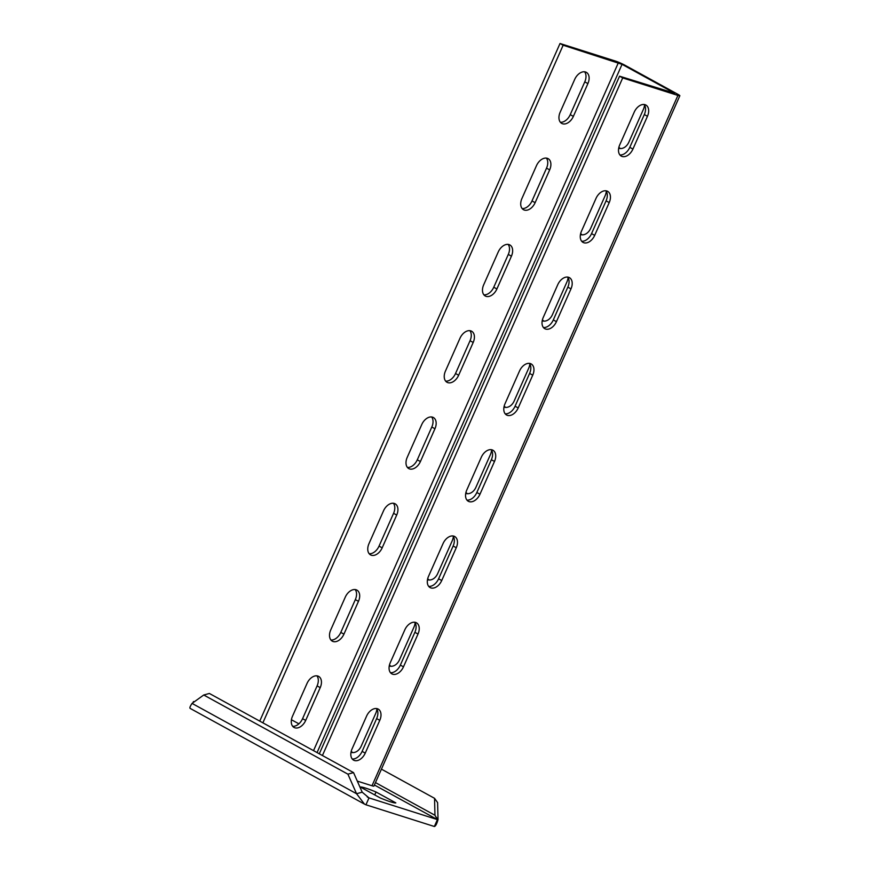 <?xml version="1.0" encoding="UTF-8"?>
<svg xmlns="http://www.w3.org/2000/svg" width="870" height="870" viewBox="0 0 870 870"><rect width="100%" height="100%" fill="white"/><g stroke="black" fill="none" stroke-linecap="round" stroke-linejoin="round"><path stroke-width="1.3" d="M190.432 708.43C189.355 708.321 189.899 706.647 192.052 703.406L203.732 695L209.376 693.466L353.546 772.614L362.203 792.189L369 797.899L437.414 819.594L434.967 815.277L434.543 798.312L381.43 769.145M194.304 701.785L193.488 701.535L194.151 701.894L193.488 701.535L192.933 702.764M376.036 792.015A21.054 2.044 23.9 0 0 360.43 787.067L380.233 797.942A21.054 2.044 23.9 0 0 395.839 802.89L376.036 792.015L374.742 794.93M435.348 816.114L438.034 819.573L437.599 802.608L434.543 798.312M298.888 723.829L291.428 719.74M368.075 797.42L369 797.899L365.944 804.793L434.358 826.5C435.576 826.261 436.805 823.955 438.034 819.573M353.546 772.614L347.902 774.159L356.559 793.723L364.421 804.076L365.944 804.793M192.052 703.406L356.559 793.723L362.203 792.189M203.732 695L347.902 774.159M434.358 826.5L437.414 819.594L374.404 785.001M357.298 781.108L372.001 785.762A7.591 0.74 23.9 0 0 373.915 786.088L679.84 95.754A7.591 0.74 23.9 0 0 677.697 94.199L625.051 65.293A7.591 0.74 23.9 0 0 615.231 61.009L560.019 43.5L563.151 45.218L622.05 64.336L674.696 93.242L619.57 76.19L622.702 77.919L677.915 95.428A7.591 0.74 23.9 0 0 679.84 95.754M322.422 755.53L622.702 77.919M379.777 720.327A10.429 6.851 118.8 0 0 378.2 709.083A10.429 6.851 118.8 0 0 366.574 716.14L352.046 748.929A10.429 6.851 118.8 0 0 353.622 760.162A10.429 6.851 118.8 0 0 365.248 753.115L379.777 720.327L376.645 718.598A10.429 6.851 118.8 0 0 376.46 708.539M418.013 634.034A10.429 6.851 118.8 0 0 416.436 622.789A10.429 6.851 118.8 0 0 404.811 629.847L390.282 662.635A10.429 6.851 118.8 0 0 391.87 673.869A10.429 6.851 118.8 0 0 403.484 666.822L418.013 634.034L414.881 632.316A10.429 6.851 118.8 0 0 414.696 622.246M456.261 547.741A10.429 6.851 118.8 0 0 454.673 536.496A10.429 6.851 118.8 0 0 443.058 543.554L428.518 576.342A10.429 6.851 118.8 0 0 430.106 587.576A10.429 6.851 118.8 0 0 441.732 580.529L456.261 547.741L453.129 546.023A10.429 6.851 118.8 0 0 452.933 535.953M494.497 461.448A10.429 6.851 118.8 0 0 492.92 450.214A10.429 6.851 118.8 0 0 481.295 457.261L466.766 490.049A10.429 6.851 118.8 0 0 468.343 501.283A10.429 6.851 118.8 0 0 479.968 494.236L494.497 461.448L491.365 459.73A10.429 6.851 118.8 0 0 491.18 449.67M532.734 375.155A10.429 6.851 118.8 0 0 531.157 363.921A10.429 6.851 118.8 0 0 519.531 370.968L505.002 403.756A10.429 6.851 118.8 0 0 506.579 415.001A10.429 6.851 118.8 0 0 518.205 407.943L532.734 375.155L529.602 373.437A10.429 6.851 118.8 0 0 529.417 363.377M570.981 288.862A10.429 6.851 118.8 0 0 569.393 277.628A10.429 6.851 118.8 0 0 557.768 284.675L543.239 317.463A10.429 6.851 118.8 0 0 544.827 328.708A10.429 6.851 118.8 0 0 556.441 321.65L570.981 288.862L567.838 287.144A10.429 6.851 118.8 0 0 567.653 277.084M609.217 202.569A10.429 6.851 118.8 0 0 607.63 191.335A10.429 6.851 118.8 0 0 596.015 198.382L581.486 231.17A10.429 6.851 118.8 0 0 583.063 242.415A10.429 6.851 118.8 0 0 594.688 235.357L609.217 202.569L606.086 200.85A10.429 6.851 118.8 0 0 605.89 190.791M647.454 116.275A10.429 6.851 118.8 0 0 645.877 105.042A10.429 6.851 118.8 0 0 634.252 112.089L619.723 144.877A10.429 6.851 118.8 0 0 621.3 156.121A10.429 6.851 118.8 0 0 632.925 149.075L647.454 116.275L644.322 114.557A10.429 6.851 118.8 0 0 644.137 104.498M319.29 753.811L619.57 76.19M352.23 758.988A10.429 6.851 118.8 0 0 362.116 751.397L376.645 718.598M390.467 672.695A10.429 6.851 118.8 0 0 400.352 665.104L414.881 632.316M428.714 586.402A10.429 6.851 118.8 0 0 438.589 578.811L453.129 546.023M466.951 500.109A10.429 6.851 118.8 0 0 476.836 492.518L491.365 459.73M505.187 413.815A10.429 6.851 118.8 0 0 515.073 406.225L529.602 373.437M543.435 327.522A10.429 6.851 118.8 0 0 553.309 319.932L567.838 287.144M581.671 241.24A10.429 6.851 118.8 0 0 591.546 233.638L606.086 200.85M619.908 154.947A10.429 6.851 118.8 0 0 629.793 147.345L644.322 114.557M351.012 752.278A10.429 7.797 -72.4 0 0 351.154 752.322A10.429 7.797 -72.4 0 0 361.202 746.166L375.742 713.378A10.429 7.797 -72.4 0 0 376.862 709.115M415.099 622.822A10.429 7.797 107.6 0 1 413.979 627.085L399.45 659.873A10.429 7.797 107.6 0 1 389.401 666.029A10.429 7.797 107.6 0 1 389.249 665.985M453.335 536.529A10.429 7.797 107.6 0 1 452.215 540.792L437.686 573.58A10.429 7.797 107.6 0 1 427.638 579.735A10.429 7.797 107.6 0 1 427.485 579.692M491.583 450.236A10.429 7.797 107.6 0 1 490.452 454.499L475.923 487.287A10.429 7.797 107.6 0 1 465.874 493.442A10.429 7.797 107.6 0 1 465.722 493.399M529.819 363.943A10.429 7.797 107.6 0 1 528.699 368.206L514.17 400.994A10.429 7.797 107.6 0 1 504.111 407.149A10.429 7.797 107.6 0 1 503.969 407.106M568.056 277.66A10.429 7.797 107.6 0 1 566.936 281.913L552.406 314.701A10.429 7.797 107.6 0 1 542.358 320.867A10.429 7.797 107.6 0 1 542.206 320.812M606.292 191.367A10.429 7.797 107.6 0 1 605.172 195.619L590.643 228.408A10.429 7.797 107.6 0 1 580.594 234.574A10.429 7.797 107.6 0 1 580.442 234.519M644.539 105.074A10.429 7.797 107.6 0 1 643.408 109.326L628.879 142.114A10.429 7.797 107.6 0 1 618.831 148.281A10.429 7.797 107.6 0 1 618.69 148.226M262.87 722.839L563.151 45.218M320.225 687.626A10.429 6.851 118.8 0 0 318.648 676.392A10.429 6.851 118.8 0 0 307.023 683.439L292.494 716.227A10.429 6.851 118.8 0 0 294.082 727.472A10.429 6.851 118.8 0 0 305.696 720.414L320.225 687.626L317.093 685.908A10.429 6.851 118.8 0 0 316.908 675.849M358.473 601.333A10.429 6.851 118.8 0 0 356.885 590.099A10.429 6.851 118.8 0 0 345.27 597.146L330.73 629.934A10.429 6.851 118.8 0 0 332.318 641.179A10.429 6.851 118.8 0 0 343.944 634.132L358.473 601.333L355.341 599.615A10.429 6.851 118.8 0 0 355.145 589.555M396.709 515.04A10.429 6.851 118.8 0 0 395.132 503.806A10.429 6.851 118.8 0 0 383.507 510.853L368.978 543.652A10.429 6.851 118.8 0 0 370.555 554.886A10.429 6.851 118.8 0 0 382.18 547.839L396.709 515.04L393.577 513.322A10.429 6.851 118.8 0 0 393.392 503.262M434.946 428.747A10.429 6.851 118.8 0 0 433.369 417.513A10.429 6.851 118.8 0 0 421.743 424.56L407.214 457.359A10.429 6.851 118.8 0 0 408.791 468.593A10.429 6.851 118.8 0 0 420.417 461.546L434.946 428.747L431.814 427.029A10.429 6.851 118.8 0 0 431.629 416.969M473.193 342.465A10.429 6.851 118.8 0 0 471.605 331.22A10.429 6.851 118.8 0 0 459.98 338.267L445.451 371.066A10.429 6.851 118.8 0 0 447.039 382.3A10.429 6.851 118.8 0 0 458.653 375.253L473.193 342.465L470.05 340.735A10.429 6.851 118.8 0 0 469.865 330.676M511.429 256.171A10.429 6.851 118.8 0 0 509.842 244.927A10.429 6.851 118.8 0 0 498.227 251.985L483.698 284.773A10.429 6.851 118.8 0 0 485.275 296.007A10.429 6.851 118.8 0 0 496.9 288.96L511.429 256.171L508.297 254.442A10.429 6.851 118.8 0 0 508.102 244.383M549.666 169.878A10.429 6.851 118.8 0 0 548.089 158.634A10.429 6.851 118.8 0 0 536.464 165.691L521.935 198.48A10.429 6.851 118.8 0 0 523.512 209.713A10.429 6.851 118.8 0 0 535.137 202.666L549.666 169.878L546.534 168.16A10.429 6.851 118.8 0 0 546.349 158.09M587.903 83.585A10.429 6.851 118.8 0 0 586.326 72.34A10.429 6.851 118.8 0 0 574.7 79.398L560.171 112.186A10.429 6.851 118.8 0 0 561.748 123.42A10.429 6.851 118.8 0 0 573.373 116.373L587.903 83.585L584.77 81.867A10.429 6.851 118.8 0 0 584.586 71.797M259.738 721.11L560.019 43.5M292.679 726.298A10.429 6.851 118.8 0 0 302.564 718.696L317.093 685.908M330.926 640.005A10.429 6.851 118.8 0 0 340.801 632.403L355.341 599.615M369.163 553.712A10.429 6.851 118.8 0 0 379.048 546.11L393.577 513.322M407.399 467.418A10.429 6.851 118.8 0 0 417.285 459.828L431.814 427.029M445.647 381.125A10.429 6.851 118.8 0 0 455.521 373.534L470.05 340.735M483.883 294.832A10.429 6.851 118.8 0 0 493.758 287.241L508.297 254.442M522.12 208.539A10.429 6.851 118.8 0 0 532.005 200.948L546.534 168.16M560.356 122.246A10.429 6.851 118.8 0 0 570.241 114.655L584.77 81.867M351.23 751.256A10.429 7.797 -72.4 0 0 352.72 752.593M390.967 666.3A10.429 7.797 107.6 0 1 389.466 664.963M429.204 580.007A10.429 7.797 107.6 0 1 427.714 578.67M467.44 493.714A10.429 7.797 107.6 0 1 465.95 492.376M505.677 407.421A10.429 7.797 107.6 0 1 504.187 406.083M543.924 321.128A10.429 7.797 107.6 0 1 542.434 319.79M582.16 234.846A10.429 7.797 107.6 0 1 580.671 233.497M620.397 148.552A10.429 7.797 107.6 0 1 618.907 147.204M367.205 796.909L369 797.899M375.47 782.598L434.967 815.277M372.001 785.762L677.915 95.428M317.061 752.583L622.05 64.336M313.526 750.647L618.363 62.738M365.248 753.115L362.116 751.397M305.696 720.414L302.564 718.696M403.484 666.822L400.352 665.104M343.944 634.132L340.801 632.403M441.732 580.529L438.589 578.811M382.18 547.839L379.048 546.11M479.968 494.236L476.836 492.518M420.417 461.546L417.285 459.828M518.205 407.943L515.073 406.225M458.653 375.253L455.521 373.534M556.441 321.65L553.309 319.932M496.9 288.96L493.758 287.241M594.688 235.357L591.546 233.638M535.137 202.666L532.005 200.948M632.925 149.075L629.793 147.345M573.373 116.373L570.241 114.655M190.16 708.397L364.421 804.076"/></g></svg>
